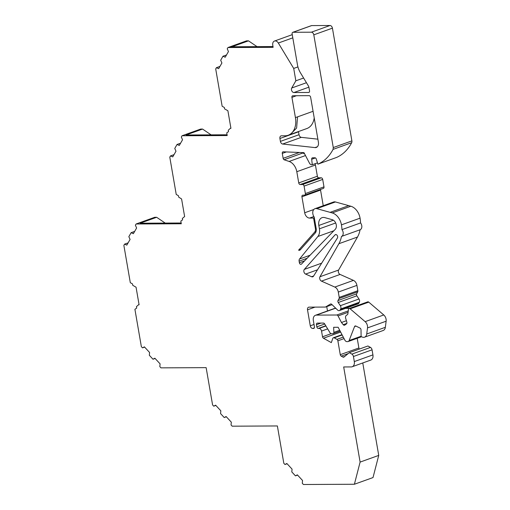 <?xml version="1.0" encoding="UTF-8"?>
<svg xmlns="http://www.w3.org/2000/svg" width="510" height="510" viewBox="0 0 510 510"><rect width="100%" height="100%" fill="white"/><g stroke="black" fill="none" stroke-linecap="round" stroke-linejoin="round"><path stroke-width="0.76" d="M184.626 216.552L181.585 198.964L178.678 197.115L178.436 195.7L176.23 194.469L169.785 157.156L170.499 155.907L172.737 156.901L175.988 151.215L174.764 148.461L177.047 144.464L179.284 145.458L182.542 139.772L181.311 137.018L182.025 135.762L227.211 135.545L226.746 132.868L228.525 131.618L228.282 130.209L230.373 128.329L230.928 128.329L227.893 110.74L224.598 108.891L224.355 107.482L222.15 106.252L215.704 68.939L216.418 67.683L218.656 68.678L221.907 62.998L220.683 60.237L222.966 56.24L225.203 57.235L228.461 51.555L227.23 48.794L227.944 47.545L273.13 47.322L272.761 45.199A4.392 3.092 70.2 0 1 274.463 41.049A4.392 3.092 70.2 0 1 278.339 43.038L293.709 68.436L295.845 80.809L291.733 88A2.748 1.932 -109.8 0 0 291.803 90.907A2.748 1.932 -109.8 0 0 293.926 92.539L308.62 92.469A1.645 1.16 -109.8 0 0 308.901 92.418A1.645 1.16 -109.8 0 0 309.538 90.863L308.926 87.318A2.748 1.932 -109.8 0 0 308.429 85.986L300.447 72.802A16.467 11.602 70.2 0 1 297.464 64.802L292.122 33.883A1.645 1.16 70.2 0 1 292.759 32.328A1.645 1.16 70.2 0 1 293.04 32.277L311.355 32.194A2.748 1.932 70.2 0 1 313.803 34.839L333.272 147.556L333.055 149.385A54.889 38.677 70.2 0 1 317.864 164.169L316.315 159.101A1.645 1.16 -109.8 0 0 314.912 157.788L312.63 157.794A1.645 1.16 -109.8 0 0 312.349 157.845A1.645 1.16 -109.8 0 0 311.693 159.26L312.279 164.73L311.559 164.736A2.748 1.932 70.2 0 1 309.487 163.206L303.985 152.668L283.248 151.808A1.645 1.16 -109.8 0 0 282.929 151.852A1.645 1.16 -109.8 0 0 282.291 153.408L283.139 158.323A1.645 1.16 -109.8 0 0 284.044 159.751L289.125 161.44A10.978 7.733 70.2 0 1 296.807 171.711L298.745 182.931A1.645 1.16 -109.8 0 0 300.212 184.524L302.602 184.512A1.645 1.16 70.2 0 1 304.075 186.105L305.362 193.564A1.645 1.16 70.2 0 1 304.725 195.12A1.645 1.16 70.2 0 1 304.445 195.171L302.851 195.177A1.645 1.16 -109.8 0 0 302.57 195.222A1.645 1.16 -109.8 0 0 301.933 196.784L304.693 212.766A5.489 3.87 -109.8 0 0 309.595 218.076L313.573 218.057L315.403 228.627A4.392 3.092 70.2 0 1 314.644 232.126L298.586 250.18A2.748 1.932 -109.8 0 0 299.695 250.231A2.748 1.932 -109.8 0 0 300.288 249.823L315.256 232.993A5.489 3.87 -109.8 0 0 316.2 228.62L314.205 217.062A5.489 3.87 70.2 0 1 314.976 208.686A5.489 3.87 70.2 0 1 316.799 208.647L332.201 212.925A12.622 8.893 70.2 0 1 341.445 224.853A27.444 19.342 70.2 0 1 341.949 229.621A4.392 3.092 70.2 0 1 341.464 236.449A27.444 19.342 70.2 0 1 338.869 243.723L319.974 276.739A2.748 1.932 -109.8 0 0 321.459 281.125L334.821 287.073A5.489 3.87 70.2 0 1 338.302 292.064L339.226 297.4A1.645 1.16 70.2 0 1 339.093 298.49L338.022 300.537A1.645 1.16 -109.8 0 0 338.232 302.5L340.336 305.688A2.748 1.932 70.2 0 1 340.686 308.952L340.24 309.812A2.748 1.932 70.2 0 1 339.399 310.584A2.748 1.932 70.2 0 1 337.907 310.335L331.755 304.374A1.645 1.16 -109.8 0 0 330.582 303.998A1.645 1.16 -109.8 0 0 330.442 304.068L325.463 307.065L309.041 307.141A2.748 1.932 -109.8 0 0 308.575 307.224A2.748 1.932 -109.8 0 0 307.511 309.819L310.271 325.801A2.748 1.932 -109.8 0 0 312.726 328.459L313.522 328.453A1.645 1.16 -109.8 0 0 313.803 328.408A1.645 1.16 -109.8 0 0 314.44 326.84L313.338 320.452A5.489 3.87 70.2 0 1 315.46 315.269A5.489 3.87 70.2 0 1 316.398 315.11L336.798 315.008A1.645 1.16 70.2 0 1 338.041 315.926L341.47 322.492L343.243 324.704A1.645 1.16 -109.8 0 0 344.537 325.221A1.645 1.16 -109.8 0 0 344.734 325.119L346.469 323.895A1.645 1.16 -109.8 0 0 346.845 322.161L345.672 318.323A2.748 1.932 70.2 0 1 346.296 315.441L347.425 314.644A1.645 1.16 -109.8 0 0 347.877 313.797L348.432 309.513A1.645 1.16 70.2 0 1 349.082 308.556A1.645 1.16 70.2 0 1 350.14 308.824L365.141 321.651A5.489 3.87 70.2 0 1 367.512 327.898L366.728 333.993A5.489 3.87 70.2 0 1 364.548 337.18A5.489 3.87 70.2 0 1 362.055 336.963L361.106 336.498L361.01 329.868A1.645 1.16 -109.8 0 0 359.977 328.058L355.872 326.043A1.645 1.16 -109.8 0 0 355.119 325.979A1.645 1.16 -109.8 0 0 354.558 326.566L349.114 340.553A2.748 1.932 70.2 0 1 348.177 341.541A2.748 1.932 70.2 0 1 347.712 341.623L346.902 341.623A2.748 1.932 70.2 0 1 344.836 340.094L338.143 327.267L333.648 327.292L333.852 332.367A1.645 1.16 70.2 0 1 333.189 333.642A1.645 1.16 70.2 0 1 332.909 333.693L331.27 333.699A1.645 1.16 70.2 0 1 330.097 332.909L324.628 323.869A1.645 1.16 -109.8 0 0 323.455 323.072L317.379 323.104A1.645 1.16 -109.8 0 0 317.099 323.149A1.645 1.16 -109.8 0 0 316.461 324.711L316.825 326.84A1.645 1.16 -109.8 0 0 318.297 328.434L319.094 328.427A2.748 1.932 70.2 0 1 321.542 331.079L322.53 336.785A1.645 1.16 -109.8 0 0 323.467 338.232L331.322 342.618L332.8 338.391A1.645 1.16 70.2 0 1 333.381 337.754A1.645 1.16 70.2 0 1 334.197 337.849L336.938 339.386A1.645 1.16 70.2 0 1 337.875 340.827L340.266 354.667A1.645 1.16 -109.8 0 0 341.203 356.114L342.924 357.07A1.645 1.16 -109.8 0 0 343.734 357.172A1.645 1.16 -109.8 0 0 343.982 357.032L349.312 352.678L351.862 354.106A2.748 1.932 70.2 0 1 353.43 356.509L354.303 361.577A5.489 3.87 70.2 0 1 352.18 366.76A5.489 3.87 70.2 0 1 351.243 366.919L343.683 366.958L360.111 462.092L354.393 484.251L348.604 484.283L303.424 484.5L302.277 483.257L302.551 480.49L297.343 474.848L295.449 475.862L291.79 471.897L292.064 469.13L286.849 463.488L284.962 464.502L283.815 463.265L277.376 425.958L232.19 426.181L231.043 424.938L231.317 422.172L226.108 416.53L224.215 417.543L220.556 413.578L220.83 410.811L215.622 405.169L213.728 406.183L212.587 404.94L206.142 367.64L160.956 367.863L159.815 366.62L160.089 363.853L154.874 358.211L152.987 359.225L149.328 355.26L149.596 352.493L144.387 346.851L142.5 347.865L141.353 346.621L134.908 309.309L136.686 308.059L136.438 306.65L138.529 304.77L139.09 304.77L136.049 287.187L132.759 285.332L132.517 283.923L130.311 282.693L123.866 245.38L124.58 244.124L126.818 245.125L130.069 239.439L128.845 236.678L131.127 232.681L133.365 233.682L136.616 227.995L135.392 225.235L136.106 223.986L181.292 223.769L180.827 221.091L182.605 219.835L182.357 218.427L184.626 216.552M227.944 47.545L246.566 40.851L248.478 40.845L229.857 47.532L231.986 46.773L272.997 46.569M318.297 141.595L310.647 97.282A1.645 1.16 -109.8 0 0 309.168 95.663L292.855 95.746A1.645 1.16 -109.8 0 0 292.568 95.797A1.645 1.16 -109.8 0 0 291.93 97.353L295.43 117.625A18.666 13.152 70.2 0 1 288.207 135.246A18.666 13.152 70.2 0 1 285.026 135.8L281.443 135.813A2.748 1.932 -109.8 0 0 280.972 135.896A2.748 1.932 -109.8 0 0 279.913 138.497L280.411 141.391A2.748 1.932 -109.8 0 0 282.687 144.037L315.001 147.594A5.489 3.87 -109.8 0 0 316.289 147.447A5.489 3.87 -109.8 0 0 318.412 142.264L318.297 141.595M304.342 269.395L335.013 234.919A2.053 1.447 70.2 0 1 335.452 234.613A2.053 1.447 70.2 0 1 337.295 235.588A2.053 1.447 70.2 0 1 337.416 237.998L313.529 276.165A2.748 1.932 70.2 0 1 312.764 276.809A2.748 1.932 70.2 0 1 311.584 276.732L305.611 274.074A2.748 1.932 70.2 0 1 303.947 271.926A2.748 1.932 70.2 0 1 304.342 269.395L321.663 263.166M299.109 261.152L299.383 262.758A1.645 1.16 -109.8 0 0 301.136 264.301A1.645 1.16 -109.8 0 0 301.461 264.091L335.229 229.36A5.489 3.87 -109.8 0 0 336.045 223.935A5.489 3.87 -109.8 0 0 332.252 219.689L324.755 217.611A8.236 5.801 -109.8 0 0 322.027 217.674A8.236 5.801 -109.8 0 0 318.839 225.452L319.419 228.818A9.881 6.961 70.2 0 1 317.889 236.493L299.536 259.023A2.748 1.932 -109.8 0 0 299.109 261.152L307.109 258.277M362.763 362.954L378.732 455.398L373.014 477.564L354.393 484.251M349.312 352.678L367.927 345.984L370.483 347.412A2.748 1.932 70.2 0 1 372.051 349.822L372.925 354.883A5.489 3.87 70.2 0 1 370.802 360.066L352.18 366.76M357.217 338.296L358.887 347.979A1.645 1.16 -109.8 0 0 359.384 349.057M349.082 308.556L367.704 301.869A1.645 1.16 70.2 0 1 368.762 302.137L383.762 314.957A5.489 3.87 70.2 0 1 386.134 321.204L385.35 327.305A5.489 3.87 70.2 0 1 383.169 330.493L364.548 337.18M315.46 315.269L334.082 308.582A5.489 3.87 70.2 0 1 335.019 308.416L335.701 308.416M345.57 308.365L349.675 308.346M326.731 306.606L327.484 310.947M314.976 208.686L333.597 201.998A5.489 3.87 70.2 0 1 335.421 201.954L350.823 206.231A12.622 8.893 70.2 0 1 360.066 218.165A27.444 19.342 70.2 0 1 360.57 222.927A4.392 3.092 70.2 0 1 360.085 229.755A27.444 19.342 70.2 0 1 357.491 237.029L338.595 270.051A2.748 1.932 -109.8 0 0 340.081 274.437L353.443 280.379A5.489 3.87 70.2 0 1 356.923 285.377L357.848 290.706A1.645 1.16 70.2 0 1 357.714 291.796L356.643 293.843A1.645 1.16 -109.8 0 0 356.853 295.806L358.957 298.994A2.748 1.932 70.2 0 1 359.308 302.264L358.861 303.118A2.748 1.932 70.2 0 1 358.02 303.89L339.399 310.584M320.548 189.433A1.645 1.16 -109.8 0 0 320.554 190.09L323.251 205.715M315.135 163.704A10.978 7.733 70.2 0 1 315.429 165.017L317.367 176.237A1.645 1.16 -109.8 0 0 318.833 177.831L321.224 177.818A1.645 1.16 70.2 0 1 322.696 179.412L323.984 186.87A1.645 1.16 70.2 0 1 323.346 188.426L304.725 195.12M302.162 152.592A1.645 1.16 -109.8 0 0 302.666 153.057L304.515 153.676M292.759 32.328L311.38 25.64A1.645 1.16 70.2 0 1 311.661 25.589L329.976 25.5A2.748 1.932 70.2 0 1 332.424 28.152L351.894 140.868A2.748 1.932 70.2 0 1 351.67 142.692A54.889 38.677 70.2 0 1 336.485 157.482L317.864 164.169M248.478 40.845L257.046 46.646M182.025 135.762L200.647 129.075L202.559 129.062L211.127 134.869M136.106 223.986L154.728 217.292L156.64 217.285L165.208 223.093M314.211 117.918A18.666 13.152 70.2 0 1 306.829 128.552L290.33 134.481L296.61 128.023L297.559 116.86L295.43 117.612M298.497 131.548A2.748 1.932 -109.8 0 0 298.535 131.803L299.032 134.704A2.748 1.932 -109.8 0 0 301.308 137.349L317.883 139.173M230.896 128.137L230.373 128.329M139.058 304.585L138.529 304.77M300.613 249.454L298.586 250.18M314.326 217.789L313.573 218.057M378.732 455.398L360.111 462.092M297.572 475.103L295.449 475.862M287.085 463.743L284.962 464.502M226.344 416.785L224.215 417.543M215.851 405.425L213.728 406.183M155.11 358.466L152.987 359.225M144.623 347.1L142.5 347.865M128.112 242.856L124.58 244.124M134.666 231.412L131.127 232.681M156.64 217.285L140.148 223.214L181.158 223.01M174.031 154.638L170.499 155.907M180.585 143.195L177.047 144.464M202.559 129.062L186.067 134.991L227.077 134.793M219.95 66.415L216.418 67.683M226.504 54.972L222.966 56.24M297.936 66.912L293.709 68.436M303.609 78.024L295.845 80.809M317.462 162.868L312.279 164.73M302.666 153.057L284.044 159.751M360.57 222.927L341.949 229.621M360.085 229.755L341.464 236.449M332.061 304.693L325.463 307.065M346.405 320.72L341.47 322.492M317.271 146.842A5.489 3.87 70.2 0 1 317.163 146.829L315.001 147.594M316.022 231.629L314.644 232.126M313.854 216.546L309.595 218.076M296.444 95.727L291.93 97.353M313.063 111.295L297.559 116.866M298.535 131.803L279.913 138.497M299.032 134.704L280.411 141.391M301.308 137.349L282.687 144.037M335.988 234.562L335.013 234.919M317.513 269.803L305.611 274.074M313.637 275.999L311.584 276.732M292.81 37.842L278.339 43.038M306.446 82.716L291.733 88M308.894 87.165L293.926 92.539M309.149 92.278L308.62 92.469M311.661 25.589L293.04 32.277M329.976 25.5L311.355 32.194M332.424 28.152L313.803 34.839M351.894 140.868L333.272 147.562M351.67 142.692L333.055 149.385M315.422 157.921L311.693 159.26M286.39 151.935L282.291 153.408M299.415 152.477L283.139 158.323M305.496 155.563L289.125 161.44M315.429 165.017L296.807 171.711M317.367 176.237L298.745 182.931M318.833 177.831L300.212 184.524M321.224 177.818L302.602 184.512M322.696 179.412L304.075 186.105M323.984 186.87L305.362 193.564M320.554 190.09L301.933 196.784M313.803 209.495L304.693 212.766M316.155 228.359L315.403 228.627M304.566 260.897L299.383 262.758M330.123 212.345L348.744 205.651M350.823 206.231L332.201 212.925M360.066 218.165L341.445 224.853M357.491 237.029L338.869 243.723M338.595 270.051L319.974 276.739M340.081 274.437L321.459 281.125M353.443 280.379L334.821 287.073M356.923 285.377L338.302 292.064M357.848 290.706L339.226 297.4M357.714 291.796L339.093 298.49M356.643 293.843L338.022 300.537M356.853 295.806L338.232 302.5M358.957 298.994L340.336 305.688M359.308 302.264L340.686 308.952M358.861 303.118L340.24 309.812M315.033 307.116L307.511 309.819M314.026 324.456L310.271 325.801M314.338 327.879L312.726 328.459M314.052 328.261L313.522 328.453M335.019 308.416L316.398 315.11M348.253 310.896L336.798 315.008M348.069 312.324L338.041 315.926M346.832 323.41L343.243 324.704M368.762 302.137L350.14 308.824M383.762 314.957L365.141 321.651M386.134 321.204L367.512 327.898M385.35 327.305L366.728 333.993M355.935 326.075L354.558 326.566M361.099 336.243L349.114 340.553M339.705 330.263L333.852 332.367M320.988 323.085L316.461 324.711M324.711 324.003L316.831 326.84M325.769 325.75L318.297 328.434M325.909 325.979L319.094 328.427M327.662 328.88L321.542 331.079M331.137 333.693L322.53 336.785M340.642 332.061L323.467 338.232M342.165 334.987L334.197 337.849M343.275 337.104L336.938 339.386M344.059 338.608L337.875 340.827M358.887 347.979L340.266 354.667M348.158 353.615L341.203 356.114M344.715 356.426L342.924 357.07M370.483 347.412L351.862 354.106M372.051 349.822L353.43 356.509M372.925 354.883L354.303 361.577M310.067 255.236L299.536 259.023M333.878 230.749L317.889 236.493M335.676 222.978L319.419 228.818M333.4 220.218L318.839 225.452M335.421 201.954L316.799 208.647M292.255 34.654L274.463 41.049M361.571 336.728L348.177 341.541M340.157 331.137L333.189 333.642M342 334.656L333.381 337.754M290.33 134.481L288.207 135.246"/></g></svg>

